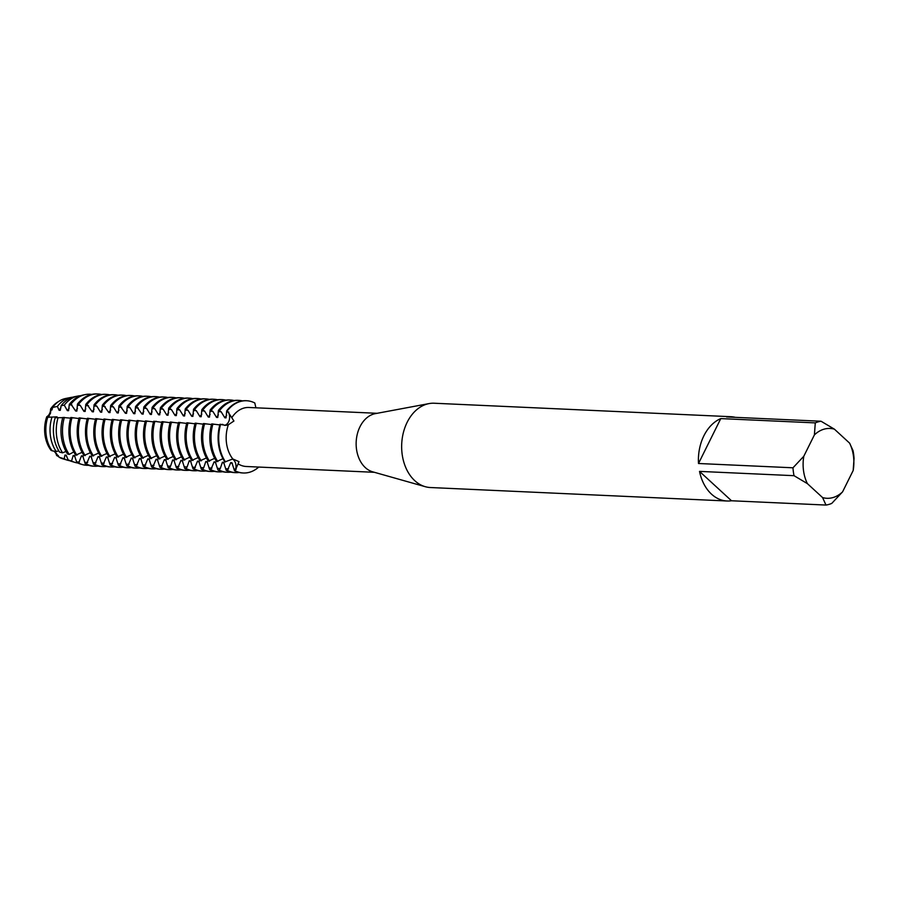 <?xml version="1.0" encoding="UTF-8"?>
<svg xmlns="http://www.w3.org/2000/svg" width="899" height="899" viewBox="0 0 899 899"><rect width="100%" height="100%" fill="white"/><g stroke="black" fill="none" stroke-linecap="round" stroke-linejoin="round"><path stroke-width="1.35" d="M233.549 459.85A7.866 5.709 92.6 0 0 232.257 458.973A7.866 5.709 -87.4 0 1 235.572 469.154A7.866 5.709 92.6 0 0 233.549 459.85M143.806 411.517A28.768 20.868 -87.4 0 0 141.963 414.034L143.166 414.091L143.806 407.056L146.537 408.371L150.245 414.405L151.459 414.461L152.1 407.438L154.819 408.753L158.539 414.787L159.741 414.844L160.382 407.809L163.112 409.124L166.821 415.158L168.034 415.214L168.675 408.191L171.394 409.506L175.114 415.54L176.328 415.596L176.957 408.562L179.688 409.877L183.396 415.911L184.61 415.967L185.25 408.944L187.981 410.259L191.689 416.293L192.903 416.349L193.543 409.315L196.263 410.629L199.983 416.664L201.196 416.72L201.826 409.697L204.556 411.012L208.265 417.046L209.478 417.102L210.119 410.068L212.838 411.382L216.558 417.417L217.772 417.473L218.412 410.45L221.132 411.764L224.84 417.799L226.054 417.855L226.694 410.821L228.132 412.079A7.866 5.709 -87.4 0 1 229.223 420.193A7.866 5.709 -87.4 0 1 224.379 425.339A7.866 5.709 92.6 0 0 228.593 421.833A7.866 5.709 92.6 0 0 228.132 412.079L233.931 421.013L228.357 424.744L225.806 425.362L220.008 424.283A36.162 26.228 92.6 0 0 224.919 461.929L232.819 458.973L239.022 461.659L235.111 470.761L235.572 469.154L234.504 470.739L231.897 462.682L230.695 462.637L227.425 470.413L226.211 470.357L223.615 462.311L222.401 462.255L220.289 468.469L219.142 470.031L217.929 469.986L215.322 461.929L214.108 461.872L210.849 469.66L209.636 469.604L207.04 461.558L205.826 461.502L203.702 467.705L202.556 469.278L201.354 469.233L198.746 461.176L197.533 461.12L194.274 468.907L193.06 468.851L190.453 460.805L189.251 460.749L187.127 466.952L185.981 468.525L184.767 468.48L182.171 460.423L180.957 460.367A28.768 20.868 -87.4 0 0 182.733 461.412M727.111 501.001A42.186 30.6 -87.4 0 1 699.523 471.391L794.019 475.683L807.381 483.617L822.574 497.574A34.96 25.352 -87.4 0 0 842.577 491.854L831.755 503.406A42.186 30.6 -87.4 0 1 825.99 505.058L731.505 500.765A42.186 30.6 -87.4 0 1 727.111 501.001L430.374 487.528A42.186 30.6 -87.4 0 1 425.272 486.696L372.669 471.818A29.532 21.419 -87.4 0 1 359.993 426.733A29.532 21.419 -87.4 0 1 375.31 413.641L429.048 403.595A42.186 30.6 -87.4 0 1 434.195 403.235L730.943 416.709A42.186 30.6 -87.4 0 1 735.292 417.338M232.819 458.973A29.532 21.419 -87.4 0 1 228.357 424.744M374.433 472.312L246.247 466.491A29.532 21.419 -87.4 0 1 238.123 463.839M425.272 486.696A42.186 30.6 -87.4 0 1 407.157 422.294A42.186 30.6 -87.4 0 1 429.048 403.595M794.019 475.683A42.186 30.6 -87.4 0 1 792.985 467.795L698.501 463.502A42.186 30.6 -87.4 0 1 703.895 435.779A42.186 30.6 -87.4 0 1 720.784 418.597L815.281 422.89A42.186 30.6 -87.4 0 1 821.045 421.238L726.549 416.945A42.186 30.6 -87.4 0 1 730.943 416.709M48.76 416.462L47.737 416.417L50.366 413.742L47.737 416.417A28.768 20.868 92.6 0 0 49.67 446.781A28.768 20.868 -87.4 0 1 47.737 416.417L46.748 416.743A7.866 5.709 92.6 0 0 50.58 409.023L50.366 413.742L50.973 409.899A28.768 20.868 -87.4 0 1 52.569 407.697A28.768 20.868 92.6 0 0 50.973 409.899L51.996 409.944L52.614 407.461L57.39 406.415L59.064 410.27L60.278 410.326L61.132 405.696L64.267 405.168L67.358 410.641L68.571 410.697L69.302 404.404L70.954 404.168L75.651 411.023L76.853 411.079L77.494 404.044L80.225 405.359L83.933 411.394L85.147 411.45L85.787 404.426L87.001 404.471L92.226 411.776L93.44 411.832L94.069 404.797L96.8 406.112L100.508 412.147L101.722 412.203L102.362 405.179L103.576 405.224L108.801 412.529L110.015 412.585L110.656 405.55L113.375 406.865L117.095 412.899L118.297 412.956L118.938 405.932L120.151 405.977L125.377 413.282L126.59 413.338L127.231 406.303L129.95 407.618L133.67 413.652L134.884 413.709L135.513 406.685L136.727 406.73L141.952 414.034M180.957 460.378L177.699 468.154L176.485 468.098L173.878 460.052L172.664 459.996L170.552 466.199L169.405 467.772L168.192 467.727L165.596 459.67L164.382 459.614L161.112 467.401L159.91 467.345L157.303 459.299L156.089 459.243L152.83 467.019L151.616 466.963L149.009 458.917L147.807 458.861L144.537 466.648L143.323 466.592L140.727 458.546L139.514 458.49L136.255 466.266L135.041 466.21L132.434 458.164L131.22 458.108L127.961 465.896L126.748 465.839L124.152 457.793L122.938 457.737L119.668 465.513L118.466 465.457L115.859 457.411L114.645 457.355L111.386 465.143L110.172 465.086L107.565 457.04L106.363 456.984L103.093 464.761L101.879 464.704L99.283 456.658L98.07 456.602L94.811 464.39L93.597 464.334L90.99 456.287L89.776 456.231L86.518 464.008L85.304 463.951L82.697 455.905L81.494 455.849L78.629 463.086L76.887 462.58L74.415 455.535L73.201 455.478L71.549 461.007L68.212 460.018L66.121 455.152L64.919 455.096L64.222 458.816L59.098 457.22L54.581 451.197L56.817 454.737A28.768 20.868 92.6 0 0 58.334 455.636A28.768 20.868 -87.4 0 1 56.817 454.737L56.637 455.49A7.866 5.709 92.6 0 0 53.58 451.028M255.9 407.798L254.799 402.977A36.162 26.228 -87.4 0 0 227.301 410.854A36.162 26.228 -87.4 0 1 246.596 400.74A36.162 26.228 -87.4 0 1 254.799 402.977M51.142 450.444L51.985 450.455L51.142 450.444A29.341 21.284 -87.4 0 1 46.748 416.743M50.782 409.888A28.768 20.868 -87.4 0 1 53.041 406.887M51.108 449.32A28.768 20.868 -87.4 0 1 47.546 416.406M58.401 455.759A28.768 20.868 -87.4 0 1 56.626 454.725M50.58 409.023A29.341 21.284 -87.4 0 1 58.649 401.482M225.525 461.951A36.162 26.228 -87.4 0 1 220.615 424.306A36.162 26.228 -87.4 0 0 225.525 461.951M232.054 417.293A29.532 21.419 -87.4 0 1 248.933 407.483L377.108 413.304M258.743 467.053A36.162 26.228 -87.4 0 1 235.111 470.761A36.162 26.228 -87.4 0 0 243.314 472.998A36.162 26.228 -87.4 0 0 258.743 467.053M58.851 456.67A29.341 21.284 -87.4 0 1 56.637 455.49M842.577 491.854L853.173 470.514L854.05 458.501A42.186 30.6 -87.4 0 0 853.027 450.613L849.6 443.128L834.407 429.171L821.045 421.238M815.281 422.89L814.404 434.902A34.96 25.352 -87.4 0 1 834.407 429.171M814.404 434.902L803.807 456.243L792.985 467.795M807.381 483.617A34.96 25.352 -87.4 0 1 803.807 456.243M849.6 443.128A34.96 25.352 -87.4 0 1 853.173 470.514M698.501 463.502L720.784 418.597M731.505 500.765L699.523 471.391M822.574 497.574L825.99 505.058M211.546 424.553L203.432 423.53A36.162 26.228 92.6 0 0 208.343 461.176L214.704 458.333M203.253 424.182L195.15 423.159A36.162 26.228 92.6 0 0 200.05 460.805L206.41 457.962M194.959 423.8L186.857 422.777A36.162 26.228 92.6 0 0 191.768 460.423L198.117 457.58M186.677 423.429L178.564 422.406A36.162 26.228 92.6 0 0 183.475 460.041L189.835 457.209M178.384 423.047L170.282 422.024A36.162 26.228 92.6 0 0 175.181 459.67L181.542 456.827M170.102 422.676L161.989 421.653A36.162 26.228 92.6 0 0 166.899 459.288L173.26 456.456M161.809 422.294L153.707 421.271A36.162 26.228 92.6 0 0 158.606 458.917L164.967 456.074M153.515 421.923L145.413 420.889A36.162 26.228 92.6 0 0 150.324 458.535L156.673 455.703M145.233 421.541L137.12 420.518A36.162 26.228 92.6 0 0 142.031 458.164L148.391 455.321M136.94 421.17L128.838 420.136A36.162 26.228 92.6 0 0 133.737 457.782L140.098 454.95M128.658 420.788L120.545 419.766A36.162 26.228 92.6 0 0 125.455 457.411L131.805 454.568M120.365 420.417L112.263 419.383A36.162 26.228 92.6 0 0 117.162 457.029L123.523 454.197M112.072 420.035L103.969 419.013A36.162 26.228 92.6 0 0 108.88 456.658L115.229 453.815M103.79 419.664L95.676 418.631A36.162 26.228 92.6 0 0 100.587 456.276L106.947 453.444M95.496 419.282L87.394 418.26A36.162 26.228 92.6 0 0 92.294 455.905L98.654 453.062M87.203 418.912L79.101 417.878A36.162 26.228 92.6 0 0 84.012 455.523L90.361 452.691M78.921 418.529L70.819 417.507A36.162 26.228 92.6 0 0 75.718 455.152L82.079 452.309M70.628 418.159L62.818 417.473A35.106 25.464 92.6 0 0 67.582 454.029L69.201 454.422L73.785 451.939M219.828 424.935L211.726 423.912A36.162 26.228 92.6 0 0 216.637 461.558L222.986 458.715M214.153 424.373L213.13 424.025M205.86 424.002L204.837 423.654M197.578 423.62L196.555 423.272M189.284 423.249L188.262 422.901M181.002 422.867L180.171 422.429A28.768 20.868 -87.4 0 0 180.115 422.575M172.709 422.496L171.687 422.148M164.416 422.114L163.393 421.766M156.505 421.361L155.111 421.395M147.841 421.361L146.818 421.013M139.559 420.99L138.536 420.642M131.265 420.608L130.243 420.26M122.972 420.238L121.949 419.889M114.69 419.855L113.667 419.507M106.397 419.485L105.374 419.136M98.103 419.103L97.092 418.754M89.821 418.732L88.799 418.383M81.528 418.35L80.505 418.001M73.246 417.979L72.223 417.63M64.953 417.597L63.469 417.451M62.761 417.675L55.187 417.687A32.892 23.857 92.6 0 0 59.682 452.186L62.638 452.838L65.987 451.433M55.929 417.687L57.042 416.844L47.737 417.271A30.667 22.239 92.6 0 0 52.108 450.804L56.255 451.5L58.828 450.86M47.287 417.383L49.389 415.641M222.3 424.879L222.817 424.373L221.188 424.508M246.292 400.729A36.162 26.228 92.6 0 0 245.989 400.718A36.162 26.228 92.6 0 0 226.694 410.821M234.504 470.739A36.162 26.228 92.6 0 0 242.708 472.964A36.162 26.228 92.6 0 0 243.011 472.975M224.851 417.799A28.768 20.868 -87.4 0 1 226.694 415.282M232.459 463.67A28.768 20.868 -87.4 0 1 230.695 462.637M217.839 461.603A36.162 26.228 -87.4 0 1 212.939 423.957M219.614 410.495A36.162 26.228 -87.4 0 1 238.909 400.392A36.162 26.228 -87.4 0 1 242.438 400.887M239.19 472.469A36.162 26.228 -87.4 0 1 235.628 472.649A36.162 26.228 -87.4 0 1 227.425 470.413M238.909 400.392L237.707 400.336A36.162 26.228 92.6 0 0 218.412 410.45M226.211 470.357A36.162 26.228 92.6 0 0 234.425 472.593L235.628 472.649M216.558 417.417A28.768 20.868 -87.4 0 1 218.401 414.911M224.177 463.288A28.768 20.868 -87.4 0 1 222.401 462.255M209.557 461.232A36.162 26.228 -87.4 0 1 204.646 423.586M211.332 410.124A36.162 26.228 -87.4 0 1 230.627 400.021A36.162 26.228 -87.4 0 1 234.145 400.516M230.897 472.099A36.162 26.228 -87.4 0 1 227.346 472.267A36.162 26.228 -87.4 0 1 219.142 470.031M230.627 400.021L229.414 399.965A36.162 26.228 92.6 0 0 210.119 410.068M217.929 469.986A36.162 26.228 92.6 0 0 226.132 472.211L227.346 472.267M208.265 417.046A28.768 20.868 -87.4 0 1 210.119 414.529M215.884 462.918A28.768 20.868 -87.4 0 1 214.108 461.872M201.264 460.85A36.162 26.228 -87.4 0 1 196.353 423.204M203.039 409.742A36.162 26.228 -87.4 0 1 222.334 399.639A36.162 26.228 -87.4 0 1 225.863 400.134M222.604 471.717A36.162 26.228 -87.4 0 1 219.053 471.896A36.162 26.228 -87.4 0 1 210.849 469.66M222.334 399.639L221.132 399.583A36.162 26.228 92.6 0 0 201.826 409.697M209.636 469.604A36.162 26.228 92.6 0 0 217.839 471.84L219.053 471.896M199.983 416.664A28.768 20.868 -87.4 0 1 201.826 414.158M207.602 462.536A28.768 20.868 -87.4 0 1 205.826 461.502M192.97 460.479A36.162 26.228 -87.4 0 1 188.071 422.833M194.746 409.371A36.162 26.228 -87.4 0 1 214.052 399.268A36.162 26.228 -87.4 0 1 217.569 399.752M214.322 471.346A36.162 26.228 -87.4 0 1 210.771 471.514A36.162 26.228 -87.4 0 1 202.556 469.278M214.052 399.268L212.838 399.212A36.162 26.228 92.6 0 0 193.543 409.315M201.354 469.233A36.162 26.228 92.6 0 0 209.557 471.458L210.771 471.514M191.689 416.293A28.768 20.868 -87.4 0 1 193.532 413.776M199.308 462.165A28.768 20.868 -87.4 0 1 197.533 461.12M184.688 460.097A36.162 26.228 -87.4 0 1 179.778 422.451M186.464 408.989A36.162 26.228 -87.4 0 1 205.759 398.886A36.162 26.228 -87.4 0 1 209.287 399.381M206.028 470.964A36.162 26.228 -87.4 0 1 202.477 471.143A36.162 26.228 -87.4 0 1 194.274 468.907M205.759 398.886L204.545 398.83A36.162 26.228 92.6 0 0 185.25 408.944M193.06 468.851A36.162 26.228 92.6 0 0 201.264 471.087L202.477 471.143M183.407 415.911A28.768 20.868 -87.4 0 1 185.25 413.405M191.015 461.783A28.768 20.868 -87.4 0 1 189.251 460.749M176.395 459.726A36.162 26.228 -87.4 0 1 171.495 422.081M178.171 408.618A36.162 26.228 -87.4 0 1 197.465 398.515A36.162 26.228 -87.4 0 1 200.994 398.999M197.746 470.593A36.162 26.228 -87.4 0 1 194.184 470.761A36.162 26.228 -87.4 0 1 185.981 468.525M197.465 398.515L196.263 398.459A36.162 26.228 92.6 0 0 176.957 408.562M184.767 468.48A36.162 26.228 92.6 0 0 192.982 470.705L194.184 470.761M175.114 415.54A28.768 20.868 -87.4 0 1 176.957 413.023M168.113 459.344A36.162 26.228 -87.4 0 1 163.202 421.698M169.889 408.236A36.162 26.228 -87.4 0 1 189.183 398.133A36.162 26.228 -87.4 0 1 192.701 398.628M189.453 470.211A36.162 26.228 -87.4 0 1 185.902 470.391A36.162 26.228 -87.4 0 1 177.699 468.154M189.183 398.133L187.97 398.077A36.162 26.228 92.6 0 0 168.675 408.191M176.485 468.098A36.162 26.228 92.6 0 0 184.688 470.334L185.902 470.391M166.821 415.158A28.768 20.868 -87.4 0 1 168.675 412.652M174.44 461.03A28.768 20.868 -87.4 0 1 172.664 459.996M159.82 458.973A36.162 26.228 -87.4 0 1 154.909 421.328M161.595 407.865A36.162 26.228 -87.4 0 1 180.89 397.763A36.162 26.228 -87.4 0 1 184.419 398.246M181.16 469.84A36.162 26.228 -87.4 0 1 177.609 470.008A36.162 26.228 -87.4 0 1 169.405 467.772M180.89 397.763L179.676 397.706A36.162 26.228 92.6 0 0 160.382 407.809M168.192 467.727A36.162 26.228 92.6 0 0 176.395 469.952L177.609 470.008M158.539 414.787A28.768 20.868 -87.4 0 1 160.382 412.27M166.158 460.659A28.768 20.868 -87.4 0 1 164.382 459.614M151.526 458.591A36.162 26.228 -87.4 0 1 146.627 420.946M153.302 407.483A36.162 26.228 -87.4 0 1 172.608 397.38A36.162 26.228 -87.4 0 1 176.125 397.875M172.878 469.458A36.162 26.228 -87.4 0 1 169.327 469.638A36.162 26.228 -87.4 0 1 161.112 467.401M172.608 397.38L171.394 397.324A36.162 26.228 92.6 0 0 152.1 407.438M159.91 467.345A36.162 26.228 92.6 0 0 168.113 469.581L169.327 469.638M150.245 414.405A28.768 20.868 -87.4 0 1 152.088 411.899M157.864 460.277A28.768 20.868 -87.4 0 1 156.089 459.243M143.244 458.22A36.162 26.228 -87.4 0 1 138.334 420.575M145.02 407.112A36.162 26.228 -87.4 0 1 164.315 397.01A36.162 26.228 -87.4 0 1 167.843 397.493M164.584 469.087A36.162 26.228 -87.4 0 1 161.033 469.256A36.162 26.228 -87.4 0 1 152.83 467.019M164.315 397.01L163.101 396.953A36.162 26.228 92.6 0 0 143.806 407.056M151.616 466.963A36.162 26.228 92.6 0 0 159.82 469.199L161.033 469.256M149.571 459.906A28.768 20.868 -87.4 0 1 147.807 458.861M134.951 457.838A36.162 26.228 -87.4 0 1 130.052 420.193M136.727 406.73A36.162 26.228 -87.4 0 1 156.021 396.628A36.162 26.228 -87.4 0 1 159.55 397.122M156.302 468.705A36.162 26.228 -87.4 0 1 152.74 468.873A36.162 26.228 -87.4 0 1 144.537 466.648M156.021 396.628L154.819 396.571A36.162 26.228 92.6 0 0 135.513 406.685M143.323 466.592A36.162 26.228 92.6 0 0 151.538 468.829L152.74 468.873M133.67 413.652A28.768 20.868 -87.4 0 1 135.513 411.146M141.289 459.524A28.768 20.868 -87.4 0 1 139.514 458.49M126.669 457.467A36.162 26.228 -87.4 0 1 121.758 419.822M128.445 406.359A36.162 26.228 -87.4 0 1 147.739 396.257A36.162 26.228 -87.4 0 1 151.257 396.74M148.009 468.334A36.162 26.228 -87.4 0 1 144.458 468.503A36.162 26.228 -87.4 0 1 136.255 466.266M147.739 396.257L146.526 396.201A36.162 26.228 92.6 0 0 127.231 406.303M135.041 466.21A36.162 26.228 92.6 0 0 143.244 468.446L144.458 468.503M125.377 413.282A28.768 20.868 -87.4 0 1 127.231 410.764M132.996 459.153A28.768 20.868 -87.4 0 1 131.22 458.108M118.376 457.085A36.162 26.228 -87.4 0 1 113.465 419.44M120.151 405.977A36.162 26.228 -87.4 0 1 139.446 395.875A36.162 26.228 -87.4 0 1 142.975 396.369M139.716 467.952A36.162 26.228 -87.4 0 1 136.165 468.121A36.162 26.228 -87.4 0 1 127.961 465.896M139.446 395.875L138.232 395.818A36.162 26.228 92.6 0 0 118.938 405.932M126.748 465.839A36.162 26.228 92.6 0 0 134.951 468.076L136.165 468.121M117.095 412.899A28.768 20.868 -87.4 0 1 118.938 410.394M124.714 458.771A28.768 20.868 -87.4 0 1 122.938 457.737M110.083 456.714A36.162 26.228 -87.4 0 1 105.183 419.069M111.858 405.606A36.162 26.228 -87.4 0 1 131.164 395.504A36.162 26.228 -87.4 0 1 134.681 395.987M131.434 467.581A36.162 26.228 -87.4 0 1 127.883 467.75A36.162 26.228 -87.4 0 1 119.668 465.513M131.164 395.504L129.95 395.448A36.162 26.228 92.6 0 0 110.656 405.55M118.466 465.457A36.162 26.228 92.6 0 0 126.669 467.694L127.883 467.75M108.801 412.529A28.768 20.868 -87.4 0 1 110.644 410.011M116.42 458.4A28.768 20.868 -87.4 0 1 114.645 457.355M101.801 456.332A36.162 26.228 -87.4 0 1 96.89 418.687M103.576 405.224A36.162 26.228 -87.4 0 1 122.871 395.122A36.162 26.228 -87.4 0 1 126.399 395.616M123.141 467.199A36.162 26.228 -87.4 0 1 119.589 467.368A36.162 26.228 -87.4 0 1 111.386 465.143M122.871 395.122L121.657 395.066A36.162 26.228 92.6 0 0 102.362 405.179M110.172 465.086A36.162 26.228 92.6 0 0 118.376 467.323L119.589 467.368M100.519 412.147A28.768 20.868 -87.4 0 1 102.362 409.641M108.127 458.018A28.768 20.868 -87.4 0 1 106.363 456.984M93.507 455.962A36.162 26.228 -87.4 0 1 88.596 418.316M95.283 404.853A36.162 26.228 -87.4 0 1 114.578 394.751A36.162 26.228 -87.4 0 1 118.106 395.234M114.858 466.828A36.162 26.228 -87.4 0 1 111.296 466.997A36.162 26.228 -87.4 0 1 103.093 464.761M114.578 394.751L113.375 394.695A36.162 26.228 92.6 0 0 94.069 404.797M101.879 464.704A36.162 26.228 92.6 0 0 110.094 466.941L111.296 466.997M92.226 411.776A28.768 20.868 -87.4 0 1 94.069 409.259M99.845 457.647A28.768 20.868 -87.4 0 1 98.07 456.602M85.225 455.579A36.162 26.228 -87.4 0 1 80.314 417.934M87.001 404.471A36.162 26.228 -87.4 0 1 106.296 394.369A36.162 26.228 -87.4 0 1 109.813 394.863M106.565 466.446A36.162 26.228 -87.4 0 1 103.014 466.615A36.162 26.228 -87.4 0 1 94.811 464.39M106.296 394.369L105.082 394.313A36.162 26.228 92.6 0 0 85.787 404.426M93.597 464.334A36.162 26.228 92.6 0 0 101.801 466.57L103.014 466.615M83.933 411.394A28.768 20.868 -87.4 0 1 85.787 408.888M91.552 457.265A28.768 20.868 -87.4 0 1 89.776 456.231M76.932 455.209A36.162 26.228 -87.4 0 1 72.021 417.563M78.707 404.101A36.162 26.228 -87.4 0 1 98.002 393.998A36.162 26.228 -87.4 0 1 101.531 394.481M98.272 466.075A36.162 26.228 -87.4 0 1 94.721 466.244A36.162 26.228 -87.4 0 1 86.518 464.008M98.002 393.998L96.789 393.942A36.162 26.228 92.6 0 0 77.494 404.044M85.304 463.951A36.162 26.228 92.6 0 0 93.507 466.188L94.721 466.244M75.651 411.023A28.768 20.868 -87.4 0 1 77.494 408.506M83.27 456.894A28.768 20.868 -87.4 0 1 81.494 455.849M69.201 454.422A35.567 25.801 -87.4 0 1 64.38 417.406M70.954 404.168A35.567 25.801 -87.4 0 1 85.371 394.571A35.567 25.801 -87.4 0 1 91.698 394.391M88.473 465.277A35.567 25.801 -87.4 0 1 82.202 464.525A35.567 25.801 -87.4 0 1 78.629 463.086M57.39 406.415A31.892 23.138 -87.4 0 1 70.56 397.515L65.571 398.504A30.667 22.239 92.6 0 0 52.614 407.461M59.098 457.22A30.667 22.239 92.6 0 0 62.829 458.816L67.706 460.254A31.892 23.138 -87.4 0 1 64.222 458.816M56.255 451.5A31.892 23.138 -87.4 0 1 51.839 417.586M70.56 397.515A31.892 23.138 -87.4 0 1 72.549 397.234M69.672 460.704A31.892 23.138 -87.4 0 1 67.706 460.254M85.371 394.571L83.551 394.931A35.106 25.464 92.6 0 0 69.302 404.404M76.887 462.58A35.106 25.464 92.6 0 0 80.404 463.996L82.202 464.525M55.513 417.687A28.768 20.868 -87.4 0 1 55.828 416.788M59.064 410.27A28.768 20.868 -87.4 0 1 60.918 407.753M66.683 456.141A28.768 20.868 -87.4 0 1 64.919 455.096M64.267 405.168A33.735 24.464 -87.4 0 1 77.966 396.043L74.561 396.717A32.892 23.857 92.6 0 0 61.132 405.696M68.212 460.018A32.892 23.857 92.6 0 0 71.617 461.401L74.954 462.389A33.735 24.464 -87.4 0 1 71.549 461.007M67.358 410.641A28.768 20.868 -87.4 0 1 69.201 408.135M74.977 456.512A28.768 20.868 -87.4 0 1 73.201 455.478M62.638 452.838A33.735 24.464 -87.4 0 1 58.053 417.664M77.966 396.043A33.735 24.464 -87.4 0 1 80.741 395.706M77.685 462.974A33.735 24.464 -87.4 0 1 74.954 462.389M226.851 412.023L228.132 412.079A17.036 6.091 -153.6 0 0 228.784 412.09M234.291 469.098L235.572 469.154A17.036 10.024 132.6 0 1 236.235 469.211M71.931 404.988L69.358 404.865M80.225 405.359L77.651 405.247M88.507 405.741L85.944 405.618M96.8 406.112L94.226 406M105.093 406.494L102.52 406.37M113.375 406.865L110.813 406.753M121.668 407.247L119.095 407.123M129.95 407.618L127.388 407.505M138.244 408L135.67 407.876M146.537 408.371L143.964 408.258M154.819 408.753L152.257 408.629M163.112 409.124L160.539 409.011M171.394 409.506L168.832 409.382M179.688 409.877L177.114 409.764M187.981 410.259L185.408 410.135M196.263 410.629L193.701 410.517M204.556 411.012L201.983 410.888M212.838 411.382L210.276 411.27M221.132 411.764L218.558 411.641M220.289 468.469L217.715 468.345M211.995 468.087L209.422 467.974M203.702 467.705L201.14 467.592M195.42 467.334L192.847 467.222M187.127 466.952L184.553 466.839M178.834 466.581L176.271 466.469M170.552 466.199L167.978 466.087M162.258 465.828L159.696 465.716M153.976 465.446L151.403 465.334M145.683 465.075L143.11 464.963M137.39 464.693L134.828 464.581M129.108 464.322L126.534 464.21M120.814 463.94L118.252 463.828M112.532 463.569L109.959 463.457M104.239 463.187L101.666 463.075M95.946 462.816L93.384 462.704M87.664 462.434L85.09 462.322M79.37 462.064L76.808 461.951M228.571 468.84L225.997 468.727M245.989 400.718L246.596 400.74M242.708 472.964L243.314 472.998"/></g></svg>
